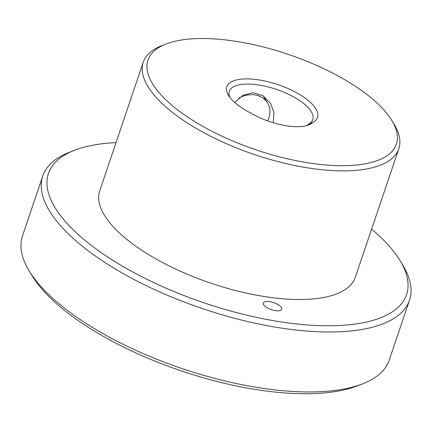 <?xml version="1.0" encoding="UTF-8"?>
<svg xmlns="http://www.w3.org/2000/svg" width="432" height="432" viewBox="0 0 432 432"><rect width="100%" height="100%" fill="white"/><g stroke="black" fill="none" stroke-linecap="round" stroke-linejoin="round"><path stroke-width="0.65" d="M263.725 304.83A9.682 3.721 18.7 0 0 273.364 310.257A9.682 3.721 18.7 0 0 281.696 309.247A9.682 3.721 18.7 0 0 281.335 307.454A9.682 3.721 18.7 0 0 271.696 302.027A9.682 3.721 18.7 0 0 263.363 303.037A9.682 3.721 18.7 0 0 263.725 304.83M391.441 119.869A131.096 50.387 18.7 0 0 287.739 54.178A131.096 50.387 18.7 0 0 165.996 44.015A131.096 50.387 18.7 0 0 152.901 84.343A131.096 50.387 18.7 0 0 309.755 163.085A131.096 50.387 18.7 0 0 391.802 120.447A131.096 50.387 18.7 0 0 391.441 119.869M391.802 120.447L394.151 124.313A134.908 51.851 -161.3 0 1 398.833 148.689A134.908 51.851 -161.3 0 1 282.641 162.788A134.908 51.851 -161.3 0 1 148.311 87.156A134.908 51.851 -161.3 0 1 143.262 62.181A134.908 51.851 -161.3 0 1 161.784 45.662L165.996 44.015M251.122 113.227A47.866 18.398 -161.3 0 1 228.625 95.618A47.866 18.398 -161.3 0 1 228.496 95.407A47.866 18.398 -161.3 0 1 258.449 79.839A47.866 18.398 -161.3 0 1 315.722 108.589A47.866 18.398 -161.3 0 1 312.871 122.423A41.92 16.114 -161.3 0 1 308.788 124.94A41.92 16.114 -161.3 0 1 251.122 113.227M306.455 125.685A38.108 14.65 18.7 0 0 308.372 124.211A44.053 16.934 18.7 0 0 312.773 119.561A44.053 16.934 18.7 0 0 311.126 111.407A44.053 16.934 18.7 0 0 267.257 86.708A44.053 16.934 18.7 0 0 229.316 91.314A44.053 16.934 18.7 0 0 229.867 97.405M362.642 383.832L357.583 385.803A189.022 72.652 -161.3 0 1 182.056 371.158A189.022 72.652 -161.3 0 1 32.524 276.442A189.022 72.652 -161.3 0 1 32.006 275.605L29.187 270.967A193.595 74.412 18.7 0 0 29.716 271.82A193.595 74.412 18.7 0 0 182.866 368.831A193.595 74.412 18.7 0 0 362.642 383.832A193.595 74.412 18.7 0 0 389.227 360.121L409.525 300.137A193.595 74.412 -161.3 0 1 242.789 320.371A193.595 74.412 -161.3 0 1 50.02 211.837A193.595 74.412 -161.3 0 1 42.773 175.997A193.595 74.412 -161.3 0 1 69.358 152.291L74.417 150.314A189.022 72.652 18.7 0 0 55.534 208.456A189.022 72.652 18.7 0 0 281.691 321.997A189.022 72.652 18.7 0 0 399.994 260.518A189.022 72.652 18.7 0 0 399.476 259.681A189.022 72.652 18.7 0 0 371.606 229.122M42.773 175.997L22.475 235.985A193.595 74.412 18.7 0 0 29.187 270.967M116.035 142.614A189.022 72.652 18.7 0 0 74.417 150.314M234.619 102.438L242.935 95.369L252.931 92.713L262.91 95.656L270.475 103.291L273.947 112.444L273.251 121.986M398.833 148.689L355.293 277.322A134.908 51.851 -161.3 0 1 239.101 291.422A134.908 51.851 -161.3 0 1 104.771 215.789A134.908 51.851 -161.3 0 1 99.722 190.814L143.262 62.181M399.994 260.518L402.813 265.156A193.595 74.412 -161.3 0 1 409.525 300.137M312.871 122.423L308.372 124.211M267.651 120.922A22.864 19.111 148 0 0 267.732 103.232A22.864 19.111 148 0 0 267.467 102.794A22.864 19.111 148 0 0 238.912 98.129M267.467 102.794L263.072 95.753"/></g></svg>
